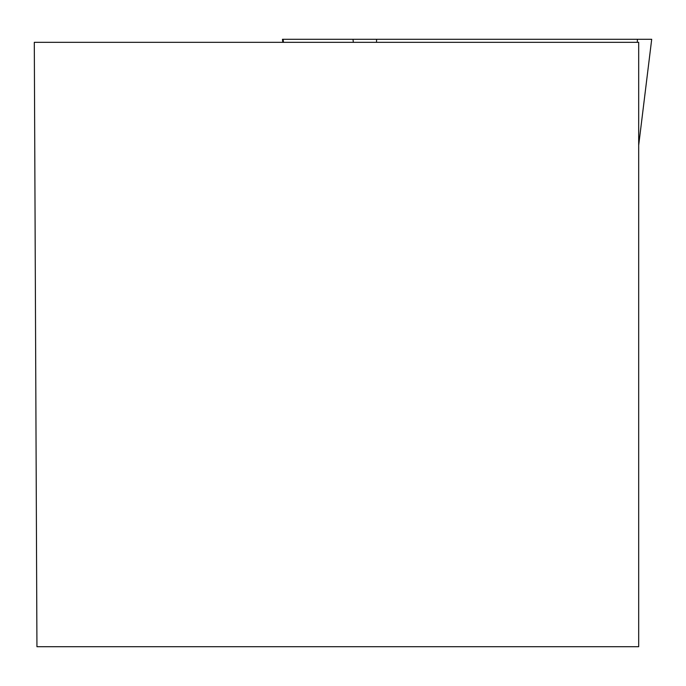 <?xml version="1.0" encoding="UTF-8"?>
<svg xmlns="http://www.w3.org/2000/svg" width="686" height="686" viewBox="0 0 686 686"><rect width="100%" height="100%" fill="white"/><g stroke="black" fill="none" stroke-linecap="round" stroke-linejoin="round"><path stroke-width="1.03" d="M282.821 42.326L282.452 39.291L651.7 39.291L638.683 145.321M34.3 42.326L36.941 646.709L638.683 646.709L638.683 42.326L34.3 42.326M283.472 42.326L283.104 39.291L637.405 39.291L637.311 42.326M375.088 39.291L352.99 39.291L353.35 42.326M376.605 39.291L376.511 42.326"/></g></svg>
